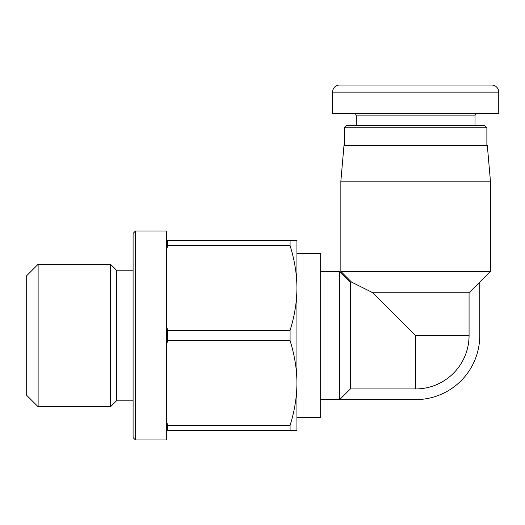 <?xml version="1.0" encoding="UTF-8"?>
<svg xmlns="http://www.w3.org/2000/svg" width="525" height="525" viewBox="0 0 525 525"><rect width="100%" height="100%" fill="white"/><g stroke="black" fill="none" stroke-linecap="round" stroke-linejoin="round"><path stroke-width="0.79" d="M320.67 271.405L339.668 271.405L350.352 282.089L350.352 388.933L415.649 388.933A53.425 53.425 0 0 0 469.068 335.514L469.068 292.773L490.442 271.405L490.442 181.177L340.856 181.177L340.856 271.405L490.442 271.405M350.352 282.089L351.54 282.089L340.856 271.405M351.54 282.089L372.908 292.773L415.649 335.514L469.068 335.514M339.668 271.405L339.668 399.617L350.352 388.933M320.67 399.617L415.649 399.617A64.109 64.109 0 0 0 479.758 335.514L479.758 282.089M296.927 417.428L320.67 417.428L320.67 253.595L296.927 253.595M490.442 181.177L487.325 145.563L343.973 145.563L340.856 181.177M38.122 406.744L38.122 264.278L26.25 276.15L26.25 394.872L38.122 406.744L110.539 406.744L110.539 264.278L116.478 270.217L116.478 400.805L133.094 400.805M166.34 335.514L166.34 231.039L135.47 231.039L135.47 439.983L166.34 439.983L166.34 335.514M135.47 231.039L133.094 233.415L133.094 437.607L135.47 439.983M486.878 127.752L484.503 125.383L346.789 125.383L344.413 127.752L486.878 127.752L486.878 145.563M332.542 113.505L498.75 113.505L498.75 92.138A7.12 7.12 0 0 0 491.63 85.017L339.668 85.017L491.63 85.017A7.12 7.12 0 0 1 498.75 92.138L332.542 92.138L332.542 113.505M339.668 85.017A7.12 7.12 0 0 0 332.542 92.138A7.12 7.12 0 0 1 339.668 85.017M365.787 85.017L415.649 85.017M290.076 330.415C294.61 315.866 296.894 301.777 296.927 288.14L296.927 382.889C296.894 369.246 294.61 355.156 290.076 340.607L167.711 340.607L167.711 330.415L290.076 330.415L290.076 340.607M290.076 425.388L290.076 430.487L167.711 430.487L167.711 425.388L290.076 425.388C294.61 410.845 296.894 396.749 296.927 383.112L296.927 382.889M296.927 383.112L296.927 430.487L290.076 430.487M290.076 240.535L296.927 240.535L296.927 287.91C296.894 274.273 294.61 260.183 290.076 245.634L167.711 245.634L167.711 240.535L290.076 240.535L290.076 245.634M166.34 420.689L167.711 425.388M167.711 430.487L166.34 430.487M166.34 325.717L167.711 330.415M167.711 340.607L166.34 345.306M166.34 240.535L167.711 240.535M167.711 245.634L166.34 250.333M372.908 292.773L469.068 292.773M415.649 388.933L415.649 335.514M353.916 113.505C355.346 113.656 356.134 114.45 356.285 115.881L475.007 115.881L475.007 125.383M116.478 270.217L133.094 270.217M38.122 264.278L110.539 264.278M344.413 127.752L344.413 145.563M475.007 115.881C475.158 114.45 475.952 113.656 477.383 113.505M356.285 115.881L356.285 125.383M116.478 400.805L110.539 406.744"/></g></svg>
